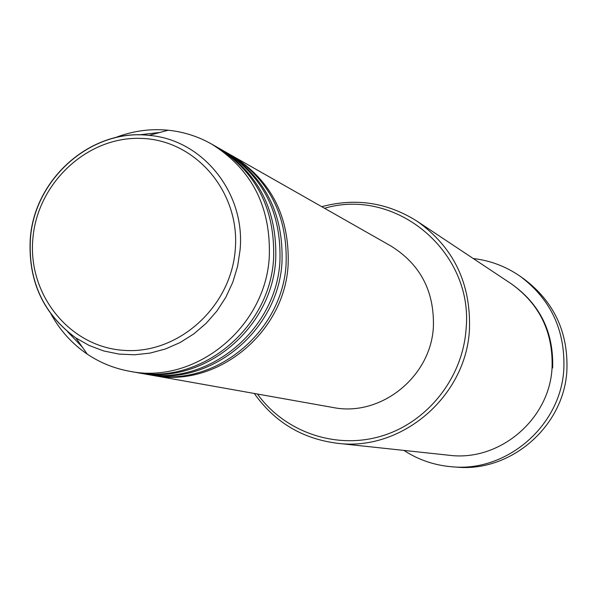 <?xml version="1.0" encoding="UTF-8"?>
<svg xmlns="http://www.w3.org/2000/svg" width="597" height="597" viewBox="0 0 597 597"><rect width="100%" height="100%" fill="white"/><g stroke="black" fill="none" stroke-linecap="round" stroke-linejoin="round"><path stroke-width="0.9" d="M231.017 155.108L232.121 155.727C271.12 180.107 289.791 216.532 288.127 264.986C284.508 333.507 216.077 388.587 152.78 375.386L151.526 375.155M224.285 151.28L229.905 154.466C269.038 178.936 287.769 215.487 286.097 264.12C282.456 332.895 213.778 388.184 150.265 374.938L143.907 373.804M225.427 151.922C264.822 176.555 283.679 213.368 281.985 262.374C278.314 331.663 209.137 387.371 145.19 374.035M217.412 147.369L223.159 150.631C262.695 175.354 281.612 212.301 279.911 261.486C276.217 331.036 206.786 386.96 142.623 373.58L136.123 372.416M218.569 148.026C258.382 172.914 277.426 210.137 275.71 259.695C271.971 329.775 202.04 386.132 137.429 372.655M114.49 137.952C131.9 131.049 149.787 128.467 168.167 130.221C183.563 131.803 198.032 136.407 211.562 144.041L216.256 146.705C256.203 171.682 275.314 209.047 273.583 258.792C269.829 329.141 199.637 385.714 134.803 372.185L129.497 371.244C114.206 368.461 100.139 362.76 87.281 354.14C72.028 343.738 59.916 330.328 50.939 313.888M82.364 347.155L67.58 331.686M257.441 394.035C284.859 432.191 335.947 449.877 381.752 436.011C427.549 422.236 462.645 377.998 466.07 329.201C473.839 251.77 395.968 187.062 324.544 208.271M321.746 206.681C355.685 197.629 387.528 202.51 417.258 221.323C453.645 247.337 471.04 283.426 469.451 329.604C466.175 396.714 401.236 451.802 337.096 443.25C302.201 438.713 274.598 422.124 254.277 393.468M451.817 466.764L456.123 467.1C510.741 472.652 564.299 426.228 566.911 370.11C568.202 331.969 553.919 301.619 524.054 279.038L520.532 276.545C550.725 299.373 565.165 330.074 563.852 368.647C561.21 425.415 507.04 472.384 451.817 466.764C434.429 465.317 418.46 459.869 403.915 450.414M417.258 221.323L511.062 283.65C539.539 304 553.203 332.007 552.061 367.67C549.673 419.482 499.316 461.899 449.078 455.257L337.096 443.25M232.121 155.727L391.11 246.121C420.348 264.381 434.437 291.299 433.385 326.857C430.982 377.11 380.341 417.296 332.827 407.46L152.78 375.386M473.234 258.516C490.465 260.538 506.226 266.553 520.532 276.545M211.562 144.041C251.792 169.197 271.031 206.831 269.284 256.956C265.493 327.85 194.779 384.864 129.497 371.244M138.661 134.9L159.921 132.444M235.278 249.367C240.195 191.861 195.592 140.011 141.571 138.414C87.602 135.974 37.275 182.898 32.857 238.837C27.656 294.731 69.789 347.185 124.131 350.379C178.384 354.431 231.173 306.903 235.278 249.367M30.268 238.919C34.201 178.697 91.363 128.295 149.034 135.377C202.54 139.586 245.606 192.779 240.076 249.927L237.606 266.262L232.845 282.12L225.897 297.142L216.92 310.992L206.122 323.358L193.741 333.954L180.078 342.559L165.429 348.976L150.131 353.088L134.519 354.79L118.96 354.081L103.774 350.969L89.311 345.551L75.864 337.947C43.238 314.029 28.037 281.053 30.26 239.016M511.398 283.873C540.024 304.164 553.777 332.186 552.643 367.939M168.167 130.221L149.034 135.377C91.169 128.556 34.387 178.884 30.417 238.867C28.096 280.799 43.245 313.828 75.864 337.947L87.281 354.14"/></g></svg>
